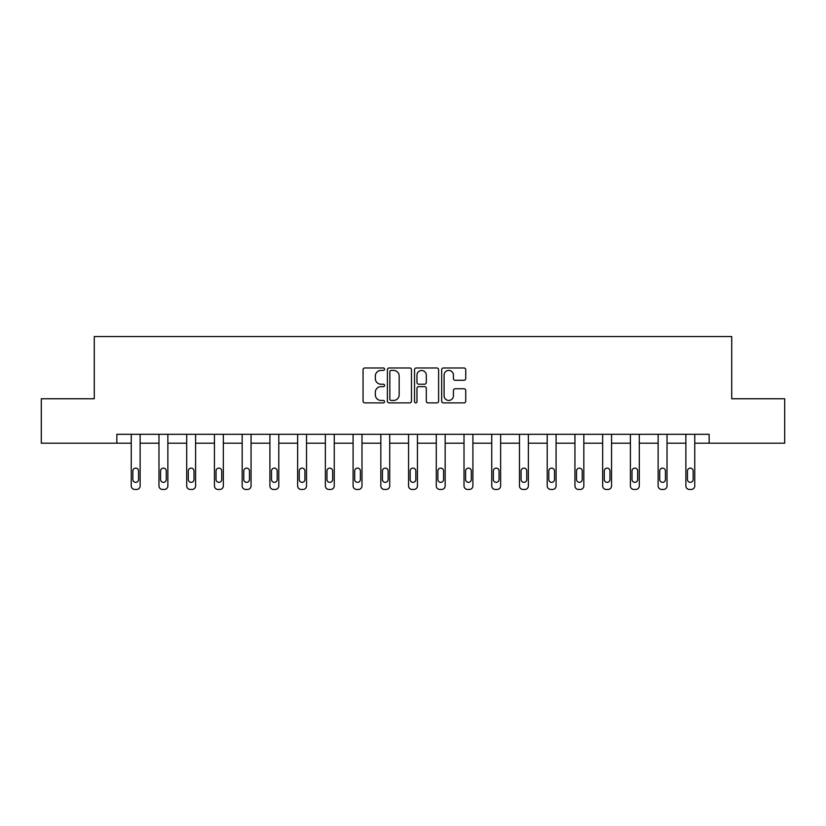 <?xml version="1.0" encoding="UTF-8"?>
<svg xmlns="http://www.w3.org/2000/svg" width="826" height="826" viewBox="0 0 826 826"><rect width="100%" height="100%" fill="white"/><g stroke="black" fill="none" stroke-linecap="round" stroke-linejoin="round"><path stroke-width="1.24" d="M384.555 369.201A1.218 1.218 0 0 0 383.336 367.983L364.803 367.983A1.745 1.745 0 0 0 363.058 369.728L363.058 401.137A1.745 1.745 0 0 0 364.803 402.881L383.336 402.881A1.218 1.218 0 0 0 384.555 401.653A1.218 1.218 0 0 0 383.336 400.434L380.941 400.434A5.586 5.586 0 0 1 375.355 394.849L375.355 392.236A5.586 5.586 0 0 1 380.941 386.651L383.336 386.651A1.218 1.218 0 0 0 384.555 385.432A1.218 1.218 0 0 0 383.336 384.204L380.941 384.204A5.586 5.586 0 0 1 375.355 378.628L375.355 376.006A5.586 5.586 0 0 1 380.941 370.42L383.336 370.42A1.218 1.218 0 0 0 384.555 369.201M463.995 380.28A1.745 1.745 0 0 0 465.74 378.535L465.74 369.728A1.745 1.745 0 0 0 463.995 367.983L443.407 367.983A1.745 1.745 0 0 0 441.662 369.728L441.662 401.137A1.745 1.745 0 0 0 443.407 402.881L463.995 402.881A1.745 1.745 0 0 0 465.74 401.137L465.74 390.491A1.745 1.745 0 0 0 463.995 388.747L455.178 388.747A1.745 1.745 0 0 0 453.433 390.491L453.433 395.768A4.667 4.667 0 0 1 448.766 400.434A4.667 4.667 0 0 1 444.099 395.768L444.099 375.087A4.667 4.667 0 0 1 448.766 370.42A4.667 4.667 0 0 1 453.433 375.087L453.433 378.535A1.745 1.745 0 0 0 455.178 380.28L463.995 380.28M116.848 443.201L41.3 443.201L41.3 398.762L94.278 398.762L94.278 336.543L731.722 336.543L731.722 398.762L784.7 398.762L784.7 443.201L709.152 443.201L709.152 434.311L116.848 434.311L116.848 443.201L131.251 443.201L131.251 485.905A3.552 3.552 174 0 0 134.803 489.457L136.579 489.457A3.552 3.552 174 0 0 140.131 485.905L140.131 434.311M411.472 369.728A1.745 1.745 0 0 0 409.727 367.983L389.139 367.983A1.745 1.745 0 0 0 387.394 369.728L387.394 401.137A1.745 1.745 0 0 0 389.139 402.881L409.727 402.881A1.745 1.745 0 0 0 411.472 401.137L411.472 369.728M416.273 367.983L436.861 367.983A1.745 1.745 0 0 1 438.606 369.728L438.606 401.137A1.745 1.745 0 0 1 436.861 402.881L428.054 402.881A1.745 1.745 0 0 1 426.309 401.137L426.309 388.396A1.745 1.745 0 0 0 424.564 386.651L418.71 386.651A1.745 1.745 0 0 0 416.965 388.396L416.965 401.653A1.218 1.218 0 0 1 415.746 402.881A1.218 1.218 0 0 1 414.528 401.653L414.528 369.728A1.745 1.745 0 0 1 416.273 367.983M140.131 443.201L158.974 443.201L158.974 485.905A3.552 3.552 174 0 0 162.536 489.457L164.312 489.457A3.552 3.552 174 0 0 167.864 485.905L167.864 434.311M167.864 443.201L186.707 443.201L186.707 485.905A3.552 3.552 174 0 0 190.269 489.457L192.045 489.457A3.552 3.552 174 0 0 195.597 485.905L195.597 434.311M195.597 443.201L214.44 443.201L214.44 485.905A3.552 3.552 174 0 0 217.992 489.457L219.778 489.457A3.552 3.552 174 0 0 223.33 485.905L223.33 434.311M223.33 443.201L242.173 443.201L242.173 485.905A3.552 3.552 174 0 0 245.725 489.457L247.501 489.457A3.552 3.552 174 0 0 251.063 485.905L251.063 434.311M251.063 443.201L269.906 443.201L269.906 485.905A3.552 3.552 174 0 0 273.458 489.457L275.234 489.457A3.552 3.552 174 0 0 278.785 485.905L278.785 434.311M278.785 443.201L297.628 443.201L297.628 485.905A3.552 3.552 174 0 0 301.191 489.457L302.966 489.457A3.552 3.552 174 0 0 306.518 485.905L306.518 434.311M306.518 443.201L325.361 443.201L325.361 485.905A3.552 3.552 174 0 0 328.924 489.457L330.699 489.457A3.552 3.552 174 0 0 334.251 485.905L334.251 434.311M334.251 443.201L353.094 443.201L353.094 485.905A3.552 3.552 174 0 0 356.646 489.457L358.422 489.457A3.552 3.552 174 0 0 361.984 485.905L361.984 434.311M361.984 443.201L380.827 443.201L380.827 485.905A3.552 3.552 174 0 0 384.379 489.457L386.155 489.457A3.552 3.552 174 0 0 389.717 485.905L389.717 434.311M389.717 443.201L408.56 443.201L408.56 485.905A3.552 3.552 174 0 0 412.112 489.457L413.888 489.457A3.552 3.552 174 0 0 417.44 485.905L417.44 434.311M417.44 443.201L436.283 443.201L436.283 485.905A3.552 3.552 174 0 0 439.845 489.457L441.621 489.457A3.552 3.552 174 0 0 445.173 485.905L445.173 434.311M445.173 443.201L464.016 443.201L464.016 485.905A3.552 3.552 174 0 0 467.578 489.457L469.354 489.457A3.552 3.552 174 0 0 472.906 485.905L472.906 434.311M472.906 443.201L491.749 443.201L491.749 485.905A3.552 3.552 174 0 0 495.301 489.457L497.076 489.457A3.552 3.552 174 0 0 500.639 485.905L500.639 434.311M500.639 443.201L519.482 443.201L519.482 485.905A3.552 3.552 174 0 0 523.034 489.457L524.809 489.457A3.552 3.552 174 0 0 528.372 485.905L528.372 434.311M528.372 443.201L547.215 443.201L547.215 485.905A3.552 3.552 174 0 0 550.766 489.457L552.542 489.457A3.552 3.552 174 0 0 556.094 485.905L556.094 434.311M556.094 443.201L574.937 443.201L574.937 485.905A3.552 3.552 174 0 0 578.499 489.457L580.275 489.457A3.552 3.552 174 0 0 583.827 485.905L583.827 434.311M583.827 443.201L602.67 443.201L602.67 485.905A3.552 3.552 174 0 0 606.222 489.457L608.008 489.457A3.552 3.552 174 0 0 611.56 485.905L611.56 434.311M611.56 443.201L630.403 443.201L630.403 485.905A3.552 3.552 174 0 0 633.955 489.457L635.731 489.457A3.552 3.552 174 0 0 639.293 485.905L639.293 434.311M639.293 443.201L658.136 443.201L658.136 485.905A3.552 3.552 174 0 0 661.688 489.457L663.464 489.457A3.552 3.552 174 0 0 667.026 485.905L667.026 434.311M667.026 443.201L685.869 443.201L685.869 485.905A3.552 3.552 174 0 0 689.421 489.457L691.197 489.457A3.552 3.552 174 0 0 694.749 485.905L694.749 434.311M694.749 443.201L709.152 443.201M391.059 370.42A1.218 1.218 0 0 0 389.841 371.648L389.841 399.216A1.218 1.218 0 0 0 391.059 400.434L393.589 400.434A5.586 5.586 0 0 0 399.175 394.849L399.175 376.006A5.586 5.586 0 0 0 393.589 370.42L391.059 370.42M426.309 375.18A4.667 4.667 0 0 0 421.642 370.513A4.667 4.667 0 0 0 416.965 375.18L416.965 382.459A1.745 1.745 0 0 0 418.71 384.204L424.564 384.204A1.745 1.745 0 0 0 426.309 382.459L426.309 375.18M132.852 479.503A2.839 2.839 6 0 0 135.691 482.343A2.839 2.839 6 0 0 138.541 479.503A2.839 2.839 -6 0 1 135.691 482.343A2.839 2.839 -6 0 1 132.852 479.503L132.852 470.965A2.839 2.839 -6 0 1 135.691 468.125A2.839 2.839 -6 0 1 138.541 470.965A2.839 2.839 6 0 0 135.691 468.125A2.839 2.839 6 0 0 132.852 470.965M131.251 434.311L131.251 485.905M138.541 470.965L138.541 479.503M160.574 479.503A2.839 2.839 6 0 0 163.424 482.343A2.839 2.839 6 0 0 166.263 479.503A2.839 2.839 -6 0 1 163.424 482.343A2.839 2.839 -6 0 1 160.574 479.503L160.574 470.965A2.839 2.839 -6 0 1 163.424 468.125A2.839 2.839 -6 0 1 166.263 470.965A2.839 2.839 6 0 0 163.424 468.125A2.839 2.839 6 0 0 160.574 470.965M188.307 479.503A2.839 2.839 6 0 0 191.157 482.343A2.839 2.839 6 0 0 193.996 479.503A2.839 2.839 -6 0 1 191.157 482.343A2.839 2.839 -6 0 1 188.307 479.503L188.307 470.965A2.839 2.839 -6 0 1 191.157 468.125A2.839 2.839 -6 0 1 193.996 470.965A2.839 2.839 6 0 0 191.157 468.125A2.839 2.839 6 0 0 188.307 470.965M158.974 434.311L158.974 485.905M166.263 470.965L166.263 479.503M186.707 434.311L186.707 485.905M193.996 470.965L193.996 479.503M216.04 479.503A2.839 2.839 6 0 0 218.88 482.343A2.839 2.839 6 0 0 221.729 479.503A2.839 2.839 -6 0 1 218.88 482.343A2.839 2.839 -6 0 1 216.04 479.503L216.04 470.965A2.839 2.839 -6 0 1 218.88 468.125A2.839 2.839 -6 0 1 221.729 470.965A2.839 2.839 6 0 0 218.88 468.125A2.839 2.839 6 0 0 216.04 470.965M243.773 479.503A2.839 2.839 6 0 0 246.613 482.343A2.839 2.839 6 0 0 249.462 479.503A2.839 2.839 -6 0 1 246.613 482.343A2.839 2.839 -6 0 1 243.773 479.503L243.773 470.965A2.839 2.839 -6 0 1 246.613 468.125A2.839 2.839 -6 0 1 249.462 470.965A2.839 2.839 6 0 0 246.613 468.125A2.839 2.839 6 0 0 243.773 470.965M271.506 479.503A2.839 2.839 6 0 0 274.346 482.343A2.839 2.839 6 0 0 277.185 479.503A2.839 2.839 -6 0 1 274.346 482.343A2.839 2.839 -6 0 1 271.506 479.503L271.506 470.965A2.839 2.839 -6 0 1 274.346 468.125A2.839 2.839 -6 0 1 277.185 470.965A2.839 2.839 6 0 0 274.346 468.125A2.839 2.839 6 0 0 271.506 470.965M214.44 434.311L214.44 485.905M221.729 470.965L221.729 479.503M242.173 434.311L242.173 485.905M249.462 470.965L249.462 479.503M269.906 434.311L269.906 485.905M277.185 470.965L277.185 479.503M299.229 479.503A2.839 2.839 6 0 0 302.079 482.343A2.839 2.839 6 0 0 304.918 479.503A2.839 2.839 -6 0 1 302.079 482.343A2.839 2.839 -6 0 1 299.229 479.503L299.229 470.965A2.839 2.839 -6 0 1 302.079 468.125A2.839 2.839 -6 0 1 304.918 470.965A2.839 2.839 6 0 0 302.079 468.125A2.839 2.839 6 0 0 299.229 470.965M297.628 434.311L297.628 485.905M304.918 470.965L304.918 479.503M326.962 479.503A2.839 2.839 6 0 0 329.811 482.343A2.839 2.839 6 0 0 332.651 479.503A2.839 2.839 -6 0 1 329.811 482.343A2.839 2.839 -6 0 1 326.962 479.503L326.962 470.965A2.839 2.839 -6 0 1 329.811 468.125A2.839 2.839 -6 0 1 332.651 470.965A2.839 2.839 6 0 0 329.811 468.125A2.839 2.839 6 0 0 326.962 470.965M325.361 434.311L325.361 485.905M332.651 470.965L332.651 479.503M354.695 479.503A2.839 2.839 6 0 0 357.534 482.343A2.839 2.839 6 0 0 360.384 479.503A2.839 2.839 -6 0 1 357.534 482.343A2.839 2.839 -6 0 1 354.695 479.503L354.695 470.965A2.839 2.839 -6 0 1 357.534 468.125A2.839 2.839 -6 0 1 360.384 470.965A2.839 2.839 6 0 0 357.534 468.125A2.839 2.839 6 0 0 354.695 470.965M353.094 434.311L353.094 485.905M360.384 470.965L360.384 479.503M382.428 479.503A2.839 2.839 6 0 0 385.267 482.343A2.839 2.839 6 0 0 388.117 479.503A2.839 2.839 -6 0 1 385.267 482.343A2.839 2.839 -6 0 1 382.428 479.503L382.428 470.965A2.839 2.839 -6 0 1 385.267 468.125A2.839 2.839 -6 0 1 388.117 470.965A2.839 2.839 6 0 0 385.267 468.125A2.839 2.839 6 0 0 382.428 470.965M380.827 434.311L380.827 485.905M388.117 470.965L388.117 479.503M410.161 479.503A2.839 2.839 6 0 0 413 482.343A2.839 2.839 6 0 0 415.839 479.503A2.839 2.839 -6 0 1 413 482.343A2.839 2.839 -6 0 1 410.161 479.503L410.161 470.965A2.839 2.839 -6 0 1 413 468.125A2.839 2.839 -6 0 1 415.839 470.965A2.839 2.839 6 0 0 413 468.125A2.839 2.839 6 0 0 410.161 470.965M408.56 434.311L408.56 485.905M415.839 470.965L415.839 479.503M437.883 479.503A2.839 2.839 6 0 0 440.733 482.343A2.839 2.839 6 0 0 443.572 479.503A2.839 2.839 -6 0 1 440.733 482.343A2.839 2.839 -6 0 1 437.883 479.503L437.883 470.965A2.839 2.839 -6 0 1 440.733 468.125A2.839 2.839 -6 0 1 443.572 470.965A2.839 2.839 6 0 0 440.733 468.125A2.839 2.839 6 0 0 437.883 470.965M436.283 434.311L436.283 485.905M443.572 470.965L443.572 479.503M465.616 479.503A2.839 2.839 6 0 0 468.466 482.343A2.839 2.839 6 0 0 471.305 479.503A2.839 2.839 -6 0 1 468.466 482.343A2.839 2.839 -6 0 1 465.616 479.503L465.616 470.965A2.839 2.839 -6 0 1 468.466 468.125A2.839 2.839 -6 0 1 471.305 470.965A2.839 2.839 6 0 0 468.466 468.125A2.839 2.839 6 0 0 465.616 470.965M464.016 434.311L464.016 485.905M471.305 470.965L471.305 479.503M493.349 479.503A2.839 2.839 6 0 0 496.189 482.343A2.839 2.839 6 0 0 499.038 479.503A2.839 2.839 -6 0 1 496.189 482.343A2.839 2.839 -6 0 1 493.349 479.503L493.349 470.965A2.839 2.839 -6 0 1 496.189 468.125A2.839 2.839 -6 0 1 499.038 470.965A2.839 2.839 6 0 0 496.189 468.125A2.839 2.839 6 0 0 493.349 470.965M491.749 434.311L491.749 485.905M499.038 470.965L499.038 479.503M521.082 479.503A2.839 2.839 6 0 0 523.921 482.343A2.839 2.839 6 0 0 526.771 479.503A2.839 2.839 -6 0 1 523.921 482.343A2.839 2.839 -6 0 1 521.082 479.503L521.082 470.965A2.839 2.839 -6 0 1 523.921 468.125A2.839 2.839 -6 0 1 526.771 470.965A2.839 2.839 6 0 0 523.921 468.125A2.839 2.839 6 0 0 521.082 470.965M519.482 434.311L519.482 485.905M526.771 470.965L526.771 479.503M548.815 479.503A2.839 2.839 6 0 0 551.654 482.343A2.839 2.839 6 0 0 554.494 479.503A2.839 2.839 -6 0 1 551.654 482.343A2.839 2.839 -6 0 1 548.815 479.503L548.815 470.965A2.839 2.839 -6 0 1 551.654 468.125A2.839 2.839 -6 0 1 554.494 470.965A2.839 2.839 6 0 0 551.654 468.125A2.839 2.839 6 0 0 548.815 470.965M547.215 434.311L547.215 485.905M554.494 470.965L554.494 479.503M576.538 479.503A2.839 2.839 6 0 0 579.387 482.343A2.839 2.839 6 0 0 582.227 479.503A2.839 2.839 -6 0 1 579.387 482.343A2.839 2.839 -6 0 1 576.538 479.503L576.538 470.965A2.839 2.839 -6 0 1 579.387 468.125A2.839 2.839 -6 0 1 582.227 470.965A2.839 2.839 6 0 0 579.387 468.125A2.839 2.839 6 0 0 576.538 470.965M574.937 434.311L574.937 485.905M582.227 470.965L582.227 479.503M604.271 479.503A2.839 2.839 6 0 0 607.12 482.343A2.839 2.839 6 0 0 609.96 479.503A2.839 2.839 -6 0 1 607.12 482.343A2.839 2.839 -6 0 1 604.271 479.503L604.271 470.965A2.839 2.839 -6 0 1 607.12 468.125A2.839 2.839 -6 0 1 609.96 470.965A2.839 2.839 6 0 0 607.12 468.125A2.839 2.839 6 0 0 604.271 470.965M602.67 434.311L602.67 485.905M609.96 470.965L609.96 479.503M632.004 479.503A2.839 2.839 6 0 0 634.843 482.343A2.839 2.839 6 0 0 637.693 479.503A2.839 2.839 -6 0 1 634.843 482.343A2.839 2.839 -6 0 1 632.004 479.503L632.004 470.965A2.839 2.839 -6 0 1 634.843 468.125A2.839 2.839 -6 0 1 637.693 470.965A2.839 2.839 6 0 0 634.843 468.125A2.839 2.839 6 0 0 632.004 470.965M630.403 434.311L630.403 485.905M637.693 470.965L637.693 479.503M659.737 479.503A2.839 2.839 6 0 0 662.576 482.343A2.839 2.839 6 0 0 665.426 479.503A2.839 2.839 -6 0 1 662.576 482.343A2.839 2.839 -6 0 1 659.737 479.503L659.737 470.965A2.839 2.839 -6 0 1 662.576 468.125A2.839 2.839 -6 0 1 665.426 470.965A2.839 2.839 6 0 0 662.576 468.125A2.839 2.839 6 0 0 659.737 470.965M658.136 434.311L658.136 485.905M665.426 470.965L665.426 479.503M687.459 479.503A2.839 2.839 6 0 0 690.309 482.343A2.839 2.839 6 0 0 693.148 479.503A2.839 2.839 -6 0 1 690.309 482.343A2.839 2.839 -6 0 1 687.459 479.503L687.459 470.965A2.839 2.839 -6 0 1 690.309 468.125A2.839 2.839 -6 0 1 693.148 470.965A2.839 2.839 6 0 0 690.309 468.125A2.839 2.839 6 0 0 687.459 470.965M685.869 434.311L685.869 485.905M693.148 470.965L693.148 479.503"/></g></svg>
